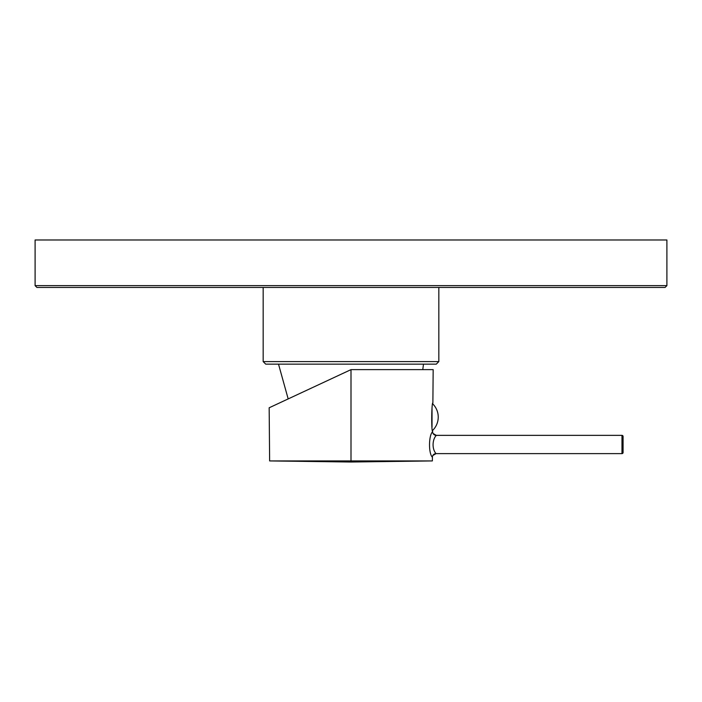 <?xml version="1.0" encoding="UTF-8"?>
<svg xmlns="http://www.w3.org/2000/svg" width="702" height="702" viewBox="0 0 702 702"><rect width="100%" height="100%" fill="white"/><g stroke="black" fill="none" stroke-linecap="round" stroke-linejoin="round"><path stroke-width="1.05" d="M263.171 361.591L265.725 364.145L436.275 364.145L438.829 361.591L263.171 361.591L263.171 287.451M302.211 392.374L311.346 388.118M432.88 402.86L432.704 403.861A18.612 18.612 0 0 1 432.502 430.537L432.634 431.344C431.256 432.213 431.528 401.983 432.88 402.86L433.169 369.629L351 369.629L269.164 407.783L351 369.629L351 460.924L432.371 460.924L351 462.021L269.629 460.924L351 460.924L351 462.021M282.002 401.798L284.31 400.719M285.538 400.149L288.18 398.92L278.51 364.145M432.634 431.344L432.625 431.677C428.624 435.363 428.431 453.527 432.406 457.239L432.371 460.924M432.028 427.044L432.028 408.59M432.625 431.677A3.65 3.65 1.6 0 0 436.284 435.363C432.151 439.812 431.949 449.157 436.056 453.624L621.981 453.624L623.078 452.527A1.097 1.097 0 0 1 621.981 453.624L621.981 435.363L623.078 436.46A1.097 1.097 180 0 0 621.981 435.363L436.284 435.363L433.116 433.529M432.406 457.239A3.65 3.65 -179.5 0 1 436.056 453.624L433.002 455.273M623.078 452.527L623.078 436.46L623.078 452.527M35.1 285.626L666.9 285.626L666.9 239.979L35.1 239.979L35.1 285.626L36.925 287.451L665.075 287.451L262.443 287.451M438.829 361.591L438.829 287.451M422.771 369.629L423.49 364.145M436.056 453.624L432.871 455.493M269.629 460.924L269.164 407.783M666.9 285.626L665.075 287.451"/></g></svg>
